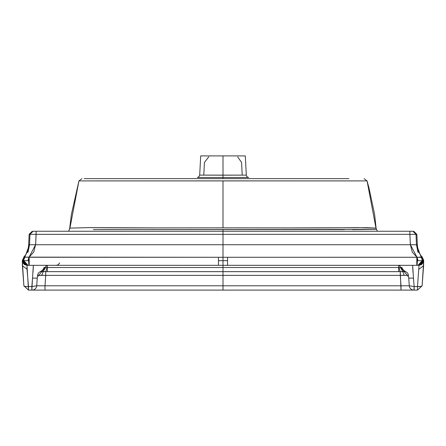 <?xml version="1.0" encoding="UTF-8"?>
<svg xmlns="http://www.w3.org/2000/svg" width="446" height="446" viewBox="0 0 446 446"><rect width="100%" height="100%" fill="white"/><g stroke="black" fill="none" stroke-linecap="round" stroke-linejoin="round"><path stroke-width="0.67" d="M154.645 227.889L88.832 227.622L69.922 228.112L78.936 180.909L71.393 214.415L69.559 229.367L69.922 228.112L89.311 227.622C126.118 228.079 178.885 227.822 223 227.861C267.115 227.822 319.882 228.079 356.688 227.622L376.078 228.112L376.441 229.367L375.978 228.112M418.337 252.425L416.703 244.726M33.338 266.513L32.993 272.456M37.341 276.86L37.252 278.153L32.53 278.131L31.839 286.566L28.499 286.566L27.028 269.222L26.983 265.331L27.563 265.331C23.069 264.015 22.016 261.334 24.402 257.281L22.919 260.681L22.339 260.681L22.919 260.681L27.563 265.331L28.003 265.331L27.563 265.331A4.644 4.644 -90 0 1 22.919 260.681L22.339 260.431L22.919 260.681A4.644 4.644 -66.6 0 1 24.402 257.281A4.644 4.644 90 0 0 27.563 265.331L24.53 264.651L22.685 262.527L22.3 260.414L24.028 257.119M408.659 276.86L408.748 278.153L413.47 278.131L414.161 286.566L409.283 285.786L223 285.786L223 290.106L401.004 290.106L400.274 271.631A6.506 1.249 -94.2 0 1 399.22 267.5L398.652 267.516L398.652 265.331L398.652 267.516L223 267.516L223 265.325L223 267.516L47.348 267.516L47.348 265.331L47.348 271.653L223 271.653L223 267.516L46.78 267.5A6.506 1.249 94.2 0 1 45.726 271.631L400.274 271.631L400.274 275.383L223 275.383L223 271.653L398.652 271.653L398.652 267.516L223 267.516L223 275.383L45.726 275.383L45.726 271.631L45.726 275.383L37.442 275.383L41.807 275.277L43.217 271.558L41.807 275.277L45.726 275.383L44.996 285.786L36.717 285.786A4.644 4.644 2.5 0 1 32.084 290.106L28.499 290.106L31.839 290.106L31.839 286.566L28.499 286.566L28.499 290.106L26.983 265.331M223 259.059L223 257.281L25.048 257.141A4.644 4.047 60 0 0 23.844 260.681L28.026 260.659A4.644 1.02 -78.8 0 1 29.012 257.264L33.734 252.079L35.596 244.726L35.914 238.945M223 233.381L223 231.257L223 233.381M377.428 231.257L376.441 229.367L223 229.528L223 231.257L409.868 231.257L409.924 234.356L416.012 234.356L412.912 231.257L409.868 231.257L412.912 231.257L416.012 234.345L416.859 234.345L413.754 231.257M408.675 277.1L409.283 285.786L401.004 285.786L401.004 290.106L413.916 290.106A4.644 4.644 2.5 0 1 409.283 285.786L408.748 278.153L409.283 285.786A4.644 4.644 177.5 0 0 413.916 290.106L414.161 286.566L413.47 278.131L408.748 278.153L408.675 277.1L399.086 265.331M413.47 278.131L412.662 265.331M199.73 175.122L246.309 175.127L245.3 155.894L200.7 155.894L245.3 155.894L223 155.894L223 177.519L197.344 177.469M33.338 265.331L32.53 278.131L37.252 278.153L36.717 285.786L37.325 277.1L46.914 265.331M416.837 257.281L417.361 260.681L417.974 260.659L416.988 257.264L223 257.281L223 260.681L227.549 260.681L223 260.681L227.549 260.681L227.549 257.281L227.549 265.331L416.781 265.331L416.837 257.281L421.225 257.342L416.48 244.726L410.404 244.726L416.988 257.264A4.644 1.02 78.8 0 1 417.974 260.659L417.361 260.681A4.644 0.58 90 0 1 416.781 265.331L417.98 265.331A4.644 4.176 -90 0 0 422.156 260.681L417.361 260.681L422.156 260.681A4.644 4.047 -60 0 0 420.952 257.141L416.988 257.264L412.266 252.079L410.404 244.726L409.885 234.356L410.353 244.726L223 244.726L223 257.281L218.451 257.281L218.451 260.681L223 260.681L223 257.281L227.549 257.281L227.549 265.331L227.549 257.281L416.837 257.281L416.781 265.331L417.361 260.681L416.837 257.281M423.081 260.681L421.598 257.281C423.984 261.334 422.931 264.015 418.437 265.331L423.081 260.681L423.661 260.681L423.081 260.681A4.644 4.644 90 0 1 418.437 265.331A4.644 4.644 -90 0 0 421.598 257.281A4.644 4.644 66.6 0 1 423.081 260.681L423.661 260.681L423.081 260.681M405.832 271.659L407.694 273.075L408.575 275.684L408.558 275.383L400.274 275.383L404.193 275.277L402.783 271.558L400.43 267.438L402.783 271.558L405.771 271.631A6.506 6.367 -69.2 0 1 401.957 267.5L398.652 267.516L398.652 271.653L405.832 271.653M93.381 229.606L223 229.528L223 231.257L36.171 231.257L35.647 244.726L223 244.726L223 234.345L409.885 234.345L409.874 232.5M84.166 178.64L223 178.64L84.166 178.64M97.094 178.64L348.906 178.64M422.133 285.786L420.756 286.466L414.161 286.566L417.501 286.566L419.017 265.331L417.501 286.566A4.644 1.104 4.1 0 0 422.133 285.791L417.501 290.106L422.133 285.797L423.644 261.395M412.662 266.513L413.007 272.456M29.988 234.356L36.076 234.356L36.132 231.257L33.088 231.257L29.988 234.345L33.076 231.257L36.132 231.257L36.076 234.356L29.988 234.356L29.52 244.726L29.988 234.345L29.141 234.345L32.246 231.257M208.778 156.819L204.43 162.394L203.789 175.1M40.168 271.653L47.348 271.653L47.348 267.516L45.57 267.438L43.217 271.558L45.726 271.631A6.506 1.249 -85.8 0 0 46.78 267.5M28.996 290.106L32.112 290.106M409.283 285.786L414.161 286.566L414.161 290.106L44.996 290.106L223 290.106L223 285.786L44.996 285.786L44.996 290.106L44.996 285.786L36.717 285.786L31.839 286.566L36.717 285.786A4.644 4.644 177.5 0 1 32.084 290.106L44.996 290.106L31.839 290.106L32.53 278.131M40.229 271.631A6.506 6.367 -110.8 0 0 44.042 267.5L44.042 267.5A6.506 6.367 69.2 0 1 40.229 271.631L43.217 271.558L45.564 267.438M43.541 268.609A6.506 6.506 -98.7 0 1 42.76 269.78A6.506 6.506 0 0 0 43.535 268.615M42.102 270.454A6.506 6.506 -98.7 0 1 41.149 271.162A6.506 6.506 0 0 0 42.102 270.46M412.104 231.257L36.132 231.257L36.115 234.356L223 234.345L223 231.257L223 234.345L36.115 234.345L35.647 244.726L36.076 234.356M421.225 257.342L422.178 257.024L421.225 257.342A4.644 4.644 90 0 1 417.997 265.331C422.501 263.932 423.494 261.205 420.952 257.141L422.033 258.981L422.156 260.681L417.997 265.331A4.644 4.644 -90 0 0 421.225 257.342L420.952 257.141A4.644 4.594 90 0 1 417.98 265.331L223 265.331L227.549 265.331L227.549 260.681L223 260.681L223 265.331L223 260.681L218.451 260.681L223 260.681L218.451 260.681L218.451 265.331L223 265.331L218.451 265.331L218.451 257.281L218.451 265.331L218.451 257.281L29.012 257.264L28.026 260.659L28.639 260.681L29.163 257.281L28.639 260.681L23.844 260.681L28.639 260.681L29.219 265.331L28.02 265.331A4.644 4.644 -90 0 1 24.775 257.342L23.822 257.024L24.775 257.342A4.644 4.644 90 0 0 28.003 265.331A4.644 4.594 -90 0 1 25.048 257.141L24.775 257.342L25.048 257.141C22.506 261.205 23.499 263.932 28.02 265.331L29.219 265.331L29.163 257.281L29.219 265.331A4.644 0.58 -90 0 1 28.639 260.681L23.844 260.681A4.644 4.176 90 0 0 28.02 265.331L23.844 260.681L23.939 259.087L25.048 257.141L29.012 257.264L35.596 244.726L29.52 244.726L28.042 252.135M218.451 265.331L29.219 265.331L218.451 265.331M399.254 265.337A3.1 3.1 0 0 1 400.268 265.576A3.1 3.1 0 0 0 399.281 265.337M375.978 228.129L367.064 180.909L223 180.875L223 227.861L223 180.875L78.936 180.909L367.064 180.909L364.081 178.64M242.211 175.1L241.57 162.394L237.668 156.964M29.141 234.345L28.667 244.726L29.52 244.726L24.775 257.342M199.691 175.127L223 175.178L223 155.894L200.7 155.894L199.691 175.127L198.871 176.839L197.338 177.469M37.425 275.684L38.306 273.075L40.168 271.659M344.318 229.584L101.682 229.584M291.355 227.889L367.114 227.694L376.078 228.112L376.441 229.367L352.619 229.606M399.22 267.5A6.506 1.249 85.8 0 0 400.274 271.631L402.783 271.558L404.193 275.277M408.558 275.383L408.553 275.327A4.337 4.337 0 0 1 408.558 275.383L408.575 275.684M248.656 177.469L223 177.519L223 175.178L246.27 175.122M417.958 252.135L416.48 244.726L416.012 234.345L416.48 244.726L417.333 244.726C417.751 250.234 419.379 254.326 422.217 257.007L423.7 260.414L423.315 262.527L421.47 264.651L419.017 265.331M410.353 244.726L223 244.726L223 257.281M402.465 268.615A6.506 6.506 0 0 0 403.24 269.774A6.506 6.506 -90 0 1 402.47 268.62M403.898 270.46A6.506 6.506 0 0 0 404.845 271.162A6.506 6.506 -90 0 1 403.903 270.46M44.572 267.438L44.042 267.5M46.746 265.337A3.1 3.1 0 0 0 45.732 265.576A3.1 3.1 0 0 1 46.718 265.337M69.922 228.112L68.573 231.257M416.012 234.356L409.924 234.356L409.868 231.257L33.896 231.257M22.395 265.755L27.028 269.222L22.412 265.783L23.867 285.791A4.644 1.104 -4.1 0 0 28.499 286.566L25.244 286.466L23.867 285.786L22.356 261.395M417.501 286.566L417.501 290.106L417.501 286.566M244.196 177.447L245.986 177.441M245.735 177.463L223 177.519L223 178.64L223 177.519L200.265 177.463M414.161 290.106L417.501 290.106M405.771 271.631A6.506 6.367 110.8 0 1 401.957 267.5L401.428 267.438M28.667 244.726C28.226 250.273 26.604 254.371 23.783 257.007L23.822 257.024M423.605 265.755L423.616 265.331L423.605 265.755L418.972 269.222M27.663 252.425L29.297 244.726M400.274 275.383L401.004 285.786L223 285.786L223 275.383L400.274 275.383M417.997 265.331L418.437 265.331L417.997 265.331M35.647 244.726L223 244.726L223 234.345M22.93 260.687L22.339 260.431L22.93 260.687M24.235 286.181L23.867 285.786M28.499 290.106L23.867 285.791L28.499 290.106L31.839 290.106M417.004 290.106L413.888 290.106M201.804 177.447L200.014 177.441M45.726 275.383L44.996 285.786L223 285.786L223 275.383L45.726 275.383M409.829 231.257L409.924 234.356M36.717 285.786L37.325 277.1M423.588 265.783L422.133 285.791M78.936 180.909L81.919 178.64M248.662 177.469L247.519 177.123L246.582 176.137L246.309 175.127M417.333 244.726L416.859 234.345M22.345 260.916L22.384 265.37M59.692 262.923L58.186 264.762L56.268 265.331M376.078 228.112L374.612 214.442L368.959 187.861L367.069 180.909M423.616 265.37L423.655 260.916"/></g></svg>

